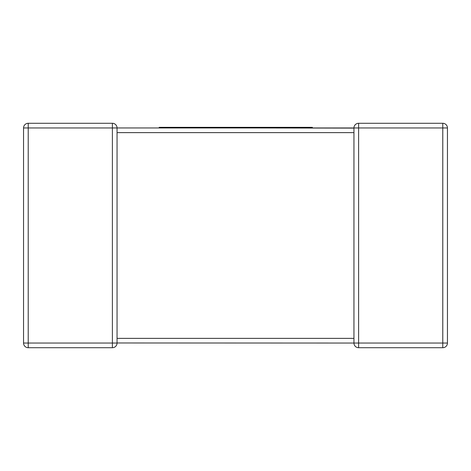 <?xml version="1.0" encoding="UTF-8"?>
<svg xmlns="http://www.w3.org/2000/svg" width="471" height="471" viewBox="0 0 471 471"><rect width="100%" height="100%" fill="white"/><g stroke="black" fill="none" stroke-linecap="round" stroke-linejoin="round"><path stroke-width="0.71" d="M159.198 127.959L167.729 127.959L167.729 127.335L159.198 127.335L159.198 127.959L117.055 127.959L117.055 132.333M353.945 338.667L353.945 132.628L117.055 132.628L117.055 343.041A4.669 4.669 0 0 1 112.392 347.71L28.219 347.71A4.669 4.669 0 0 1 23.55 343.041L23.55 127.959L23.55 343.041A4.669 4.669 0 0 0 28.219 347.71L28.219 343.041L112.392 343.041L112.392 127.959L28.219 127.959L28.219 343.041L23.55 343.041M23.55 127.959L28.219 127.959L28.219 123.29A4.669 4.669 0 0 0 23.55 127.959A4.669 4.669 0 0 1 28.219 123.29A4.669 4.669 0 0 0 23.55 127.959A4.669 4.669 0 0 1 28.219 123.29L112.392 123.29A4.669 4.669 0 0 1 117.055 127.959L353.945 127.959A4.669 4.669 0 0 1 358.608 123.29L442.781 123.29A4.669 4.669 0 0 1 447.45 127.959L447.45 343.041L442.781 343.041L442.781 127.959L358.608 127.959L358.608 343.041L442.781 343.041L442.781 347.71L358.608 347.71A4.669 4.669 0 0 1 353.945 343.041L117.055 342.976M353.945 128.112L255.588 127.959L255.588 127.335L278.255 127.335L278.255 127.959M112.392 347.71A4.669 4.669 0 0 0 117.055 343.041A4.669 4.669 0 0 1 112.392 347.71A4.669 4.669 0 0 0 117.055 343.041L112.392 343.041L112.392 347.71M353.945 132.628L353.945 127.959L358.608 127.959L358.608 123.29A4.669 4.669 0 0 0 353.945 127.959L353.945 132.333M442.781 347.71A4.669 4.669 0 0 0 447.45 343.041A4.669 4.669 0 0 1 442.781 347.71M278.255 127.335L286.992 127.335L286.992 127.959M286.992 127.335L295.535 127.335L295.535 127.959M295.535 127.335L302.494 127.335L302.494 127.959M302.494 127.335L310.707 127.335L310.707 127.959M310.707 127.335L312.373 127.335L312.373 127.959M279.874 127.335L279.874 127.959M280.751 127.335L280.751 127.959M282.335 127.335L282.335 127.959M167.729 127.335L191.409 127.335L191.409 127.959L255.588 127.959M191.409 127.335L223.725 127.335L223.725 127.959M223.725 127.335L229.895 127.335L229.895 127.959M229.895 127.335L237.896 127.335L237.896 127.959M237.896 127.335L244.355 127.335L244.355 127.959M244.355 127.335L251.979 127.335L251.979 127.959M251.979 127.335L255.588 127.335M167.729 127.959L191.409 127.959M172.398 127.335L172.398 127.959M178.933 127.335L178.933 127.959M188.064 127.335L188.064 127.959M353.945 343.041A4.669 4.669 0 0 0 358.608 347.71L358.608 343.041L353.945 343.041L353.945 338.372L117.055 338.372M112.392 123.29L112.392 127.959L117.055 127.959A4.669 4.669 0 0 0 112.392 123.29M442.781 123.29L442.781 127.959L447.45 127.959M284.831 127.335L284.831 127.959M353.945 339.126L353.945 338.372"/></g></svg>

